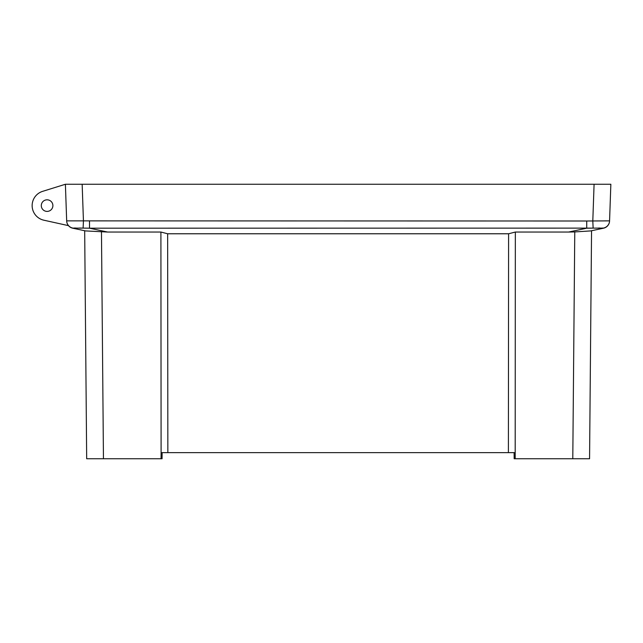 <?xml version="1.0" encoding="UTF-8"?>
<svg xmlns="http://www.w3.org/2000/svg" width="643" height="643" viewBox="0 0 643 643"><rect width="100%" height="100%" fill="white"/><g stroke="black" fill="none" stroke-linecap="round" stroke-linejoin="round"><path stroke-width="0.96" d="M41.297 205.607A5.795 5.795 0 0 0 47.092 211.402A5.795 5.795 0 0 0 52.887 205.607A5.795 5.795 0 0 0 47.092 199.812A5.795 5.795 0 0 0 41.297 205.607M514.111 452.64L514.175 458.74L515.188 458.74L515.34 232.043L568.645 232.043L586.729 228.193L593.127 228.12L89.514 228.193L107.598 232.043L85.527 230.917L72.707 228.193A7.628 7.628 0 0 1 66.679 221.007L65.393 184.26L42.655 191.341A14.942 14.942 0 0 0 43.869 220.203L68.455 225.637M515.139 452.64L161.104 452.64L160.903 232.043L107.598 232.043M574.77 231.922L590.716 230.917L603.536 228.193L591.552 230.741L589.567 458.74L572.792 458.74L574.77 231.922L568.645 232.043M515.188 458.74L572.792 458.74M101.473 231.922L103.451 458.74L162.068 458.74L162.132 452.64M161.055 458.74L161.104 452.64M103.451 458.74L86.676 458.74L84.683 230.741L72.707 228.193M586.729 228.193L586.729 221.007L609.572 220.87A7.628 7.62 2 0 1 603.222 228.12L593.127 228.12L592.806 220.87L594.084 184.26L610.85 184.26L609.564 221.007A7.628 7.628 0 0 1 603.536 228.193M601.695 184.26L82.159 184.26L83.437 220.87L586.729 221.007M74.548 184.26L82.167 184.26M42.655 191.341L65.393 184.26L82.159 184.26M515.34 232.043L508.597 233.771L167.646 233.771L160.903 232.043M508.597 233.771L508.396 452.64M167.847 452.64L167.646 233.771M607.289 220.862L604.621 220.87M66.671 220.87L83.437 220.87L83.116 228.12L73.013 228.12A7.628 7.62 178 0 1 66.671 220.87M598.52 228.032L599.991 228.032M602.298 228.04L603.134 228.088M89.514 221.007L89.514 228.193L79.354 228.048M74.001 228.04L76.027 228.032"/></g></svg>
